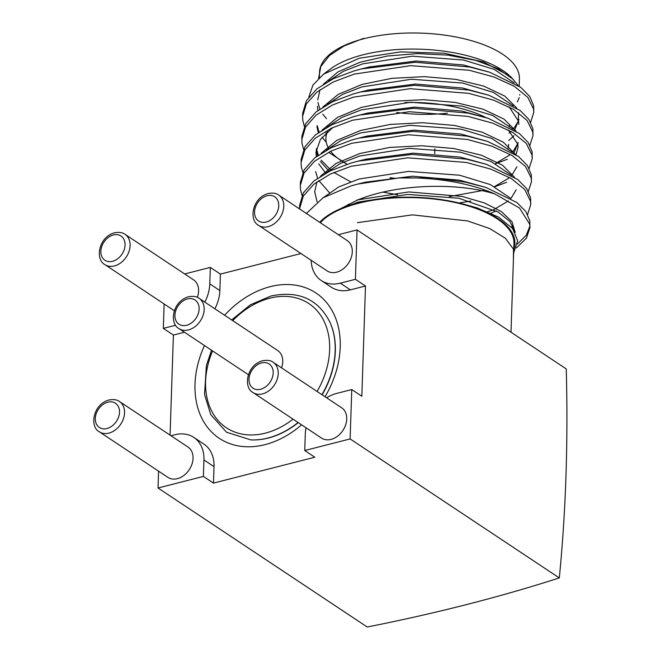 <?xml version="1.0" encoding="UTF-8"?>
<svg xmlns="http://www.w3.org/2000/svg" width="660" height="660" viewBox="0 0 660 660"><rect width="100%" height="100%" fill="white"/><g stroke="black" fill="none" stroke-linecap="round" stroke-linejoin="round"><path stroke-width="0.99" d="M319.349 77.624L319.531 72.188A99.998 42.405 1.9 0 1 364.064 38.684A99.998 42.405 1.9 0 1 467.272 39.542A99.998 42.405 1.9 0 1 519.412 78.812L519.172 86.155M404.943 102.564A91.426 38.767 1.9 0 1 485.909 117.587M508.662 144.358A91.426 38.767 1.9 0 1 508.06 148.277M278.71 195.071L347.218 240.587A18.183 13.571 123.6 0 1 351.202 257.672A18.183 13.571 123.6 0 1 336.608 272.192A18.183 13.571 123.6 0 1 327.088 270.88L258.588 225.357C248.77 220.514 251.897 197.967 268.191 193.529C272.902 192.703 276.408 193.215 278.71 195.071A18.183 13.571 123.6 0 1 282.695 212.157A18.183 13.571 123.6 0 1 268.108 226.677A18.183 13.571 123.6 0 1 258.588 225.357M273.166 362.274L341.665 407.798A18.183 13.571 123.6 0 1 345.65 424.875A18.183 13.571 123.6 0 1 331.064 439.395A18.183 13.571 123.6 0 1 321.544 438.083L253.044 392.56C243.218 387.717 246.345 365.17 262.639 360.731C267.358 359.906 270.864 360.418 273.166 362.274A18.183 13.571 123.6 0 1 277.15 379.36A18.183 13.571 123.6 0 1 262.556 393.88A18.183 13.571 123.6 0 1 253.044 392.56M174.372 310.695A18.183 13.571 123.6 0 1 173.415 310.134L104.915 264.619C95.09 259.776 98.216 237.229 114.51 232.79C119.229 231.957 122.735 232.477 125.037 234.333A18.183 13.571 123.6 0 1 129.022 251.41A18.183 13.571 123.6 0 1 114.427 265.93A18.183 13.571 123.6 0 1 104.915 264.619M119.493 401.536L187.993 447.051A18.183 13.571 123.6 0 1 191.977 464.137A18.183 13.571 123.6 0 1 177.383 478.657A18.183 13.571 123.6 0 1 167.863 477.337L99.363 431.821C89.546 426.979 92.672 404.432 108.966 399.993C113.677 399.16 117.183 399.679 119.493 401.536A18.183 13.571 123.6 0 1 123.469 418.621A18.183 13.571 123.6 0 1 108.883 433.133A18.183 13.571 123.6 0 1 99.363 431.821M298.271 422.614A77.731 58.039 123.6 0 1 268.331 438.042A77.731 58.039 123.6 0 1 251.147 439.898A77.731 58.039 123.6 0 1 250.948 439.89M224.598 315.241A87.269 65.159 123.6 0 1 270.237 286.663A87.269 65.159 123.6 0 1 333.424 313.129A87.269 65.159 123.6 0 1 325.025 396.734M301.603 424.834A87.269 65.159 123.6 0 1 264.998 444.65A87.269 65.159 123.6 0 1 204.468 345.535M329.587 321.536A77.731 58.039 123.6 0 1 329.678 321.717A77.731 58.039 123.6 0 1 322.129 394.812M170.973 435.74L174.793 434.767A36.366 27.151 123.6 0 1 193.825 437.398A36.366 27.151 123.6 0 1 203.948 459.954L203.404 476.413L158.029 488.004L367.216 627A1155.223 489.852 -178.1 0 0 466.463 604.593A1155.223 489.852 -178.1 0 0 559.309 577.929A1155.223 592.127 75.7 0 0 566.247 368.923L357.06 229.927L355.418 279.296L340.296 283.165A36.366 27.151 123.6 0 1 321.263 280.533A36.366 27.151 123.6 0 1 311.132 260.271M320.331 222.725A99.998 42.405 1.9 0 1 358.603 203.255A99.998 42.405 1.9 0 1 461.81 204.113A99.998 42.405 1.9 0 1 513.958 243.383L511.005 332.219M308.839 97.094L312.881 85.165L323.548 74.159L359.279 58.245L400.48 51.892L444.345 53.212L483.359 61.949L510.436 76.378L518.1 85.396M323.54 74.159L330.478 68.978A100.906 42.784 1.9 0 1 363.016 54.805A100.906 42.784 1.9 0 1 508.703 74.894M513.769 249.117A100.906 42.784 -178.1 0 0 465.902 204.773A100.906 42.784 -178.1 0 0 340.172 208.898L357.01 200.277C395.975 183.884 456.39 182.226 494.555 193.834L519.469 207.982L529.708 224.169L529.939 227.725L529.815 220.877L525.896 211.629L516.986 202.57L485.876 187.423L465.721 182.209L433.694 177.977L398.871 177.952A115.45 48.956 1.9 0 1 494.555 193.834M398.871 177.952L357.893 184.049L351.087 185.881L323.037 197.794L306.372 213.452M515.023 232.064L509.965 221.57L498.176 212.041L458.914 198.264L407.657 194.436L358.132 202.1L340.172 208.898A100.906 42.784 -178.1 0 0 319.712 222.313M513.637 252.92L517.646 240.801L512.572 228.467L498.721 217.181L477.353 207.982L465.902 204.773L477.353 207.982M530.665 122.29L533.759 112.522L533.528 108.966L527.827 97.391L514.346 86.344L494.084 77.038L469.433 70.298L410.792 65.645L354.139 74.134L333.349 81.922L316.833 92.128L306.331 103.975L302.602 116.391L302.816 120.483L304.334 126.316M533.759 112.53L533.635 105.674L529.716 96.434L520.806 87.368L489.695 72.229L469.54 67.006L415.214 62.246L361.16 68.995L354.247 70.851L333.457 78.631L316.94 88.836L306.438 100.683L302.709 113.099L302.602 116.391M527.612 214.45L530.706 204.682L530.467 201.127L524.774 189.552L511.285 178.505L491.032 169.191L466.372 162.459L407.74 157.806L351.079 166.295L330.297 174.075L313.772 184.288L303.278 196.136L299.533 208.906M530.706 204.682L530.574 197.835L526.663 188.595L517.754 179.528L486.643 164.389L466.48 159.167L412.153 154.407L358.099 161.147L351.186 163.004L330.404 170.792L313.879 180.997L303.385 192.844L299.648 205.26L299.541 208.552M528.371 191.408L531.465 181.648L531.234 178.084L525.541 166.51L512.053 155.463L491.791 146.157L467.14 139.425L408.499 134.764L351.846 143.261L331.056 151.041L314.539 161.246L304.037 173.093L300.308 185.51L300.523 189.601L302.041 195.434M531.465 181.648L531.341 174.793L527.431 165.553L518.512 156.486L487.41 141.347L467.247 136.133L412.921 131.365L358.867 138.113L351.953 139.969L331.171 147.749L314.647 157.954L304.153 169.801L300.415 182.218L300.308 185.51M529.139 168.366L532.232 158.606L532.001 155.042L526.301 143.468L512.82 132.429L492.558 123.115L467.899 116.383L409.266 111.721L352.605 120.219L331.823 127.999L315.298 138.204L304.804 150.059L301.067 162.467L301.282 166.559L302.808 172.392M532.232 158.606L532.108 151.759L528.19 142.511L519.28 133.452L488.169 118.305L468.014 113.091L413.68 108.323L359.626 115.071L352.721 116.927L331.93 124.707L315.414 134.912L304.912 146.767L301.174 159.184L301.067 162.467M529.906 145.332L532.991 135.564L532.76 132.008L527.068 120.433L513.579 109.387L493.325 100.072L468.666 93.34L410.033 88.688L353.372 97.177L332.59 104.956L316.066 115.162L305.572 127.017L301.834 139.433L302.049 143.517L303.567 149.358M532.991 135.564L532.867 128.716L528.957 119.468L520.047 110.41L488.936 95.271L468.773 90.049L414.447 85.28L360.393 92.029L353.479 93.885L332.698 101.665L316.173 111.87L305.679 123.725L301.942 136.142L301.834 139.433M516.392 247.97L526.408 238.177L529.939 227.725M517.473 243.986L526.235 235.298L529.914 226.075M487.509 211.695L494.068 209.773M494.835 186.731L506.608 182.3M495.602 163.696L507.367 159.266M184.676 273.958L210.334 267.407L209.789 283.866A36.366 27.151 123.6 0 1 204.814 302.099M300.968 253.523L220.407 274.098L210.334 267.407M338.357 234.704L357.06 229.927M158.029 488.004L158.581 471.174M125.037 234.333L193.537 279.848A18.183 13.571 123.6 0 1 197.373 297.355M175.626 325.223L163.325 328.366L164.134 303.971M559.309 577.929L350.122 438.933L304.747 450.524L305.291 434.065A36.366 27.151 123.6 0 1 306.034 427.771M193.825 437.398L203.899 444.089A36.366 27.151 123.6 0 1 214.022 466.645L213.477 483.103L314.82 457.215L304.747 450.524M213.477 483.103L203.404 476.413M184.462 332.236L173.398 335.065L170.074 435.146M173.398 335.065L163.325 328.366M326.626 397.798A36.366 27.151 123.6 0 1 336.633 393.426L351.763 389.557L361.837 396.256L365.491 285.995L355.418 279.296M351.763 389.557L350.122 438.933M220.407 274.098L219.862 290.557A36.366 27.151 123.6 0 1 214.888 308.798M365.491 285.995L350.369 289.855A36.366 27.151 123.6 0 1 331.337 287.224L321.263 280.533M281.572 367.859A18.183 13.571 -56.4 0 0 277.678 350.518L199.097 298.303A18.183 13.571 123.6 0 1 203.082 315.389A18.183 13.571 123.6 0 1 188.496 329.901A18.183 13.571 123.6 0 1 178.975 328.589C169.158 323.746 172.285 301.199 188.578 296.761C193.289 295.936 196.795 296.447 199.097 298.303M394.465 178.266A91.426 38.767 1.9 0 1 390.53 177.688M347.094 164.249A91.426 38.767 1.9 0 1 330.767 151.462M328.606 148.277A91.426 38.767 1.9 0 1 325.916 138.295A91.426 38.767 1.9 0 1 327.566 131.53M447.48 113.182A91.426 38.767 1.9 0 1 396.685 112.439M489.695 72.229L463.337 64.96L416.262 61.009L369.286 66.974L361.16 68.995M317.493 106.177L317.807 110.591M508.786 140.547L513.967 135.729M518.809 124.385L518.611 121.308L509.124 106.879M488.936 95.271L462.569 88.003L415.495 84.051L368.519 90.007L360.393 92.029M329.15 152.658L347.036 164.266M389.969 177.755L393.368 178.349M516.029 154.679L518.051 147.427L517.844 144.35L508.357 129.921M488.169 118.305L461.81 111.037L414.736 107.085L367.752 113.05L359.626 115.071M332.788 127.545L320.38 139.45L315.959 152.254L316.272 156.667M318.747 163.853L325.71 173.176M459.063 202.999L470.786 201.044M487.41 141.347L461.043 134.079L413.968 130.127L366.993 136.092L358.867 138.113M486.643 164.389L460.276 157.121L413.201 153.169L366.226 159.126L362.34 160.149M511.492 227.188L512.729 225.489M485.876 187.423L459.517 180.155L412.442 176.212L365.459 182.168L357.893 184.049M477.972 208.18L477.163 207.916M514.173 82.888L494.142 69.374L463.502 60.019L412.244 56.191L362.711 63.863L343.439 71.313L328.54 81.147M514.627 130.193L518.974 119.452M513.406 105.922L493.375 92.416L462.734 83.061L411.477 79.233L361.952 86.897L342.672 94.347L327.772 104.181M316.948 126.753L318.285 132.709M513.868 153.236L518.215 142.486M512.647 128.964L492.616 115.45L461.967 106.103L410.718 102.275L361.185 109.939L341.905 117.389L327.005 127.223M316.189 149.787L317.518 155.743M320.356 161.436L329.233 171.352M511.88 152.006L491.848 138.493L461.208 129.145L409.951 125.309L360.426 132.982L341.146 140.431L326.246 150.265M490.949 213.188L496.229 210.919M511.112 175.048L491.081 161.535L460.441 152.179L409.183 148.351L359.659 156.016L340.378 163.474L325.479 173.308M510.353 198.082L490.322 184.577L459.673 175.222L408.424 171.394L358.891 179.058L338.629 187.011L323.383 197.587M363.561 38.354L344.091 45.936L329.497 55.539L320.818 66.553L318.582 78.342M517.432 101.83L519.247 97.597M519.733 95.122L519.783 94.504M513.274 79.39L498.16 68.764L475.712 60.382L448 55.126L417.59 53.592L387.288 56.026L359.898 62.287L337.945 71.924L323.466 84.142M319.993 89.702L317.74 99.941M317.938 102.465L319.877 109.073M322.798 114.163L326.56 118.759M509.033 133.138L511.112 131.423M513.274 129.344L518.306 121.217L518.603 112.703M516.739 108.034L504.752 96.063L483.772 86.122L455.978 79.381L424.24 76.642L391.858 78.334L362.183 84.389L338.308 94.306L322.699 107.184M317.179 125.507L319.11 132.115M322.03 137.206L326.263 142.288M495.734 163.358L509.8 154.943M512.506 152.386L517.72 143.682M515.971 131.076L503.992 119.105L483.013 109.164L455.21 102.415L423.472 99.685L391.091 101.368L361.416 107.423L337.54 117.348L321.94 130.218M316.412 148.541L318.351 155.149M321.272 160.24L331.18 170.42M333.886 172.441L350.608 181.789M383.212 192.167L397.666 194.782M449.311 196.597L485.042 190.08M494.538 186.582L509.041 177.977M511.739 175.42L516.953 166.716M515.204 154.11L503.225 142.139L482.245 132.206L454.451 125.458L422.713 122.727L390.324 124.41L360.657 130.465L336.781 140.382L321.173 153.26M315.645 171.583L317.584 178.192M318.796 180.576L329.373 192.621M348.389 204.163L349.849 204.831M493.771 209.624L508.274 201.019M510.98 198.462L516.186 189.758M514.445 177.152L502.458 165.181L481.486 155.249L453.684 148.5L421.946 145.761L389.565 147.452L359.89 153.508L336.014 163.424L320.405 176.302M316.94 181.863L314.671 191.812L317.113 201.869M515.221 232.419L511.987 221.71L501.452 211.604L484.39 202.942L462.099 196.432L408.697 191.936L356.911 200.021M513.389 260.403L513.472 249.158L505.312 238.194L489.58 228.484L467.569 220.927L412.335 214.871L357.448 222.667M267.077 195.715A14.545 10.857 -56.4 0 0 254.537 211.967A14.545 10.857 -56.4 0 0 266.203 222.04A14.545 10.857 -56.4 0 0 278.734 205.788A14.545 10.857 -56.4 0 0 267.077 195.715M113.396 234.968A14.545 10.857 -56.4 0 0 100.856 251.229A14.545 10.857 -56.4 0 0 112.522 261.302A14.545 10.857 -56.4 0 0 125.062 245.041A14.545 10.857 -56.4 0 0 113.396 234.968M187.465 298.947A14.545 10.857 -56.4 0 0 174.925 315.2A14.545 10.857 -56.4 0 0 186.59 325.273A14.545 10.857 -56.4 0 0 199.122 309.02A14.545 10.857 -56.4 0 0 187.465 298.947M261.525 362.917A14.545 10.857 -56.4 0 0 248.993 379.17A14.545 10.857 -56.4 0 0 260.65 389.243A14.545 10.857 -56.4 0 0 273.19 372.991A14.545 10.857 -56.4 0 0 261.525 362.917M107.852 402.171A14.545 10.857 -56.4 0 0 95.312 418.432A14.545 10.857 -56.4 0 0 106.978 428.505A14.545 10.857 -56.4 0 0 119.51 412.252A14.545 10.857 -56.4 0 0 107.852 402.171M298.081 422.491A77.962 58.204 123.6 0 1 267.976 438.017A77.962 58.204 123.6 0 1 250.742 439.882L226.528 432.217L210.771 414.661L204.526 394.465L206.382 365.524L211.53 350.221M317.089 391.462A74.539 55.654 -56.4 0 0 323.672 320.479A74.539 55.654 -56.4 0 0 269.849 298.188A74.539 55.654 -56.4 0 0 232.724 320.644M212.594 350.93A74.539 55.654 -56.4 0 0 265.378 433.133A74.539 55.654 -56.4 0 0 293.057 419.149M214.022 466.645L203.948 459.954M219.862 290.557L209.789 283.866M350.369 289.855L340.296 283.165M329.678 321.717L329.505 321.346A77.962 58.204 123.6 0 1 321.923 394.672M509.239 127.033L509.281 125.631M434.726 153.714L434.89 148.78M178.975 328.589L248.416 374.731M231.66 319.935L250.421 304.788L270.971 296.002C298.089 290.367 317.6 298.823 329.505 321.346M325.916 138.295L326.098 132.85M366.226 159.126L358.099 161.147"/></g></svg>
